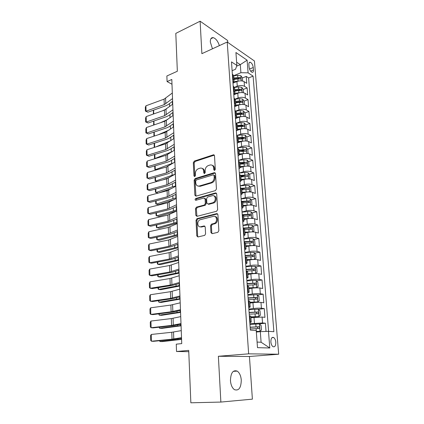 <?xml version="1.0" encoding="UTF-8"?>
<svg xmlns="http://www.w3.org/2000/svg" width="424" height="424" viewBox="0 0 424 424"><rect width="100%" height="100%" fill="white"/><g stroke="black" fill="none" stroke-linecap="round" stroke-linejoin="round"><path stroke-width="0.64" d="M214.581 170.464L215.291 169.324L214.502 155.741L213.42 154.808L194.298 161.094L193.323 162.673L193.948 175.949L194.717 176.601L195.406 175.494L195.321 173.766C195.406 171.264 196.455 169.573 198.469 168.688L200.17 168.148C202.168 167.83 203.324 168.832 203.642 171.163L203.732 172.913L204.511 173.575L205.227 172.446L205.131 170.697C205.205 168.169 206.276 166.457 208.343 165.551L210.092 165C212.138 164.671 213.325 165.683 213.659 168.031L213.76 169.801L214.581 170.464M241.277 380.105C240.88 375.77 239.528 372.77 237.228 371.111C232.983 369.728 230.725 372.897 230.455 380.62C230.831 384.95 232.161 387.965 234.435 389.656C238.797 391.055 241.076 387.87 241.277 380.105M219.378 45.622C217.899 41.192 215.848 38.526 213.208 37.625C211.221 37.413 210.256 38.891 210.325 42.066L212.461 48.802M275.807 342.179C275.552 339.916 274.853 338.363 273.703 337.525C271.821 336.9 270.883 338.384 270.878 341.972C271.127 344.235 271.821 345.793 272.971 346.641C274.874 347.267 275.817 345.777 275.807 342.179M210.935 232.559L212.122 233.661L217.809 232.341L218.864 230.709L217.931 214.671L216.728 213.611L197.033 218.641L196.031 220.231L196.768 235.871L197.907 236.963L204.734 235.352L205.571 233.815L205.221 227.026L204.061 225.95L200.769 226.75C197.298 227.773 196.625 220.994 200.064 219.77L213.399 216.367C216.934 215.27 217.788 222.065 214.263 223.416L211.433 224.169L210.564 225.727L210.935 232.559L211.793 232.792L212.148 233.656M227.768 42.405L227.635 40.497L200.112 21.2L175.801 33.39L177.343 71.253L166.876 75.981L167.072 81.578L171.81 79.474L181.742 343.615L176.267 344.161L176.527 351.496L188.77 351.687M220.867 402.069L252.386 399.154L249.439 356.483L218.371 356.277L220.867 402.069L190.853 402.8L188.717 350.388L176.527 351.496M218.371 356.277L248.644 353.839L227.216 42.018L254.421 60.982L278.685 354.22L248.644 353.839M200.112 21.2L201.882 53.668L227.216 42.018M215.403 190.62L216.436 188.993L215.54 173.612L214.38 172.653L195.125 178.557L194.144 180.136L194.849 195.162L195.962 196.142L215.403 190.62M216.722 193.932L217.639 209.631L216.595 211.263L196.927 216.346L195.798 215.307L195.491 208.719L196.397 207.161L204.4 204.993L205.322 203.419L205.094 199.036L203.944 198.029L195.84 200.292C194.876 199.985 194.833 199.386 195.713 198.501L215.535 192.925L216.722 193.932M266.034 331.43L265.398 323.205L259.239 323.909M249.9 323.782L262.546 322.961L262.096 317.051L264.942 317.338L264.263 308.593L258.465 309.356M248.872 309.117L253.377 308.518C256.536 308.147 259.218 308.057 261.428 308.253L260.983 302.423L263.813 302.805L263.14 294.187L257.538 295.014M247.855 294.659L252.322 293.991C255.455 293.578 258.121 293.498 260.32 293.747L259.88 288.002L262.7 288.479L262.037 279.973L256.61 280.868M246.853 280.402L251.284 279.66C254.395 279.204 257.039 279.135 259.228 279.442L258.794 273.777L261.603 274.344L260.951 265.954L255.683 266.908M245.862 266.336L250.261 265.525C253.345 265.032 255.974 264.968 258.147 265.334L257.723 259.742L260.516 260.4L259.875 252.121L254.76 253.133M244.887 252.455L249.248 251.58C252.312 251.056 254.925 250.997 257.087 251.416L256.668 245.899L259.451 246.641L258.815 238.479L253.838 239.544M243.927 238.765L248.252 237.827C251.289 237.265 253.886 237.217 256.038 237.684L255.624 232.246L258.396 233.073L257.771 225.012L252.927 226.13M242.978 225.261L247.272 224.259C250.282 223.66 252.863 223.618 255.004 224.137L254.596 218.773L257.357 219.68L256.737 211.73L252.015 212.89M242.04 211.931L246.302 210.871C249.291 210.235 251.851 210.203 253.987 210.776L253.579 205.476L256.329 206.462L255.72 198.618L251.114 199.821M242.719 202.015L243.996 201.681M241.113 198.782L245.342 197.658C248.31 196.99 250.854 196.969 252.98 197.584L252.582 192.358L255.317 193.423L254.713 185.68L250.218 186.926M241.812 189.247L244.537 188.494M240.201 185.802L244.399 184.62C247.346 183.921 249.874 183.905 251.983 184.573L251.591 179.41L254.315 180.55L253.722 172.907L249.328 174.19M240.917 176.649L244.865 175.494M239.3 172.992L243.466 171.757C246.386 171.026 248.904 171.015 251.003 171.725L250.616 166.632L253.329 167.846L252.741 160.298L248.448 161.618M240.297 164.125L244.828 162.731M238.415 160.346L242.544 159.058C245.448 158.295 247.945 158.29 250.038 159.048L249.651 154.018L252.354 155.301L251.777 147.854L247.574 149.211M240.843 151.379L244.341 150.25M247.452 153.493L248.098 153.239L247.817 149.513L246.233 147.547L242.873 147.234L237.535 147.875L241.638 146.518C244.516 145.729 247.001 145.729 249.084 146.529L248.703 141.568L251.395 142.92L250.823 135.569L246.704 136.952M241.219 138.802L243.63 137.991M236.788 135.5L240.737 134.143C243.599 133.322 246.068 133.332 248.141 134.175L247.764 129.278L250.446 130.698L249.879 123.437L245.846 124.852M241.457 126.394L242.857 125.907M236.29 123.204L239.852 121.927C242.692 121.079 245.146 121.094 247.208 121.98L246.837 117.141L249.508 118.625L248.952 111.454L244.993 112.906M241.367 114.231L242.051 113.982M235.797 111.051L238.977 109.864C241.797 108.989 244.235 109.01 246.291 109.933L245.925 105.157L248.581 106.705L248.029 99.624L244.15 101.103M235.193 99.084L238.118 97.955C240.917 97.048 243.339 97.08 245.379 98.039L245.019 93.328L247.669 94.934L247.123 87.943L244.484 86.295C242.448 85.298 240.042 85.261 237.265 86.194L234.509 87.302M243.275 89.459L247.123 87.943M262.096 317.051L250.934 317.714M260.983 302.423C258.778 302.211 256.101 302.296 252.953 302.683L249.895 303.112M259.88 288.002C257.686 287.726 255.031 287.806 251.904 288.235L248.872 288.707M258.794 273.777C256.615 273.443 253.971 273.512 250.87 273.978L247.865 274.503M257.723 259.742C255.55 259.356 252.932 259.419 249.853 259.923L246.869 260.495M256.668 245.899C254.506 245.464 251.898 245.517 248.851 246.058L245.888 246.673M255.624 232.246C253.473 231.753 250.886 231.801 247.86 232.379L244.924 233.036M254.596 218.773C252.455 218.233 249.884 218.27 246.879 218.879L243.964 219.579M253.579 205.476C251.453 204.887 248.899 204.919 245.915 205.566L243.026 206.303M252.582 192.358C250.462 191.722 247.923 191.743 244.961 192.422L242.093 193.206M251.591 179.41C249.482 178.727 246.959 178.743 244.023 179.453L241.177 180.274M250.616 166.632C248.517 165.906 246.01 165.911 243.095 166.653L240.27 167.512L239.019 168.948M249.651 154.018C247.563 153.244 245.072 153.249 242.178 154.023L239.343 154.924M248.703 141.568C246.625 140.752 244.15 140.747 241.277 141.552L238.256 142.559M247.764 129.278C245.697 128.419 243.233 128.408 240.382 129.24L236.968 130.428M246.837 117.141C244.781 116.245 242.332 116.224 239.502 117.082L235.474 118.55M245.925 105.157C243.874 104.219 241.442 104.193 238.633 105.083L234.636 106.594M245.019 93.328C242.978 92.347 240.567 92.315 237.774 93.232L233.804 94.791M248.872 64.533L249.073 67.05C249.503 69.743 250.494 71.502 252.057 72.319C253.064 72.499 253.531 71.725 253.457 70.008L253.25 67.511C252.821 64.814 251.819 63.059 250.25 62.243C249.264 62.074 248.803 62.837 248.872 64.533M257.082 342.078L261.099 342.242L260.304 331.648L268.482 331.335L273.888 331.701L253.091 76.129L248.104 72.843L240.896 72.716L233.751 75.689L232.357 74.179M268.482 331.335L269.797 347.993L257.49 347.654L256.234 330.508L250.346 330.105L231.493 61.883L236.868 65.428L235.924 52.507L247.107 60.192L248.104 72.843M268.599 331.345L248.612 77.947L246.227 76.405L246.763 83.311L244.129 81.641C242.099 80.624 239.698 80.587 236.926 81.53L232.988 83.136M232.93 82.33L234.09 80.428L232.691 78.944M233.767 75.938L234.09 80.428M249.768 321.853L251.247 322.118L249.821 322.595M250.823 316.129L249.339 315.769M248.703 306.706L250.176 307.061L248.766 307.633M249.757 301.167L248.279 300.711M247.653 291.776L249.121 292.216L247.733 292.883M248.713 286.423L247.24 285.866M246.62 277.063L248.082 277.577L246.71 278.34M247.68 271.879L246.206 271.233M245.597 262.551L247.06 263.145L245.703 264.004M246.662 257.543L245.194 256.806M244.595 248.247L246.047 248.915L244.706 249.863M245.655 243.403L244.192 242.576M243.599 234.138L245.051 234.88L243.726 235.914M244.669 229.453L243.206 228.547M242.623 220.22L244.07 221.037L242.756 222.155M243.689 215.699L242.237 214.708M241.659 206.499L243.1 207.384L241.802 208.587M242.729 202.131L241.277 201.061M240.705 192.962L242.146 193.916L240.864 195.194M241.775 188.749L240.329 187.599M239.767 179.612L241.203 180.629L239.936 181.986M240.843 175.541L239.396 174.317M238.839 166.436L240.27 167.517L239.899 162.323L238.474 161.215M237.928 153.435L239.353 154.58L238.113 156.085M239.004 149.651L237.567 148.283M237.027 140.609L238.447 141.817L237.223 143.392M238.103 136.963L236.672 135.526L241.966 134.858L245.305 135.198L246.885 137.18L247.16 140.863L246.689 141.028M236.136 127.953L237.551 129.219L236.343 130.862M237.212 124.439L235.786 122.933M235.256 115.46L236.666 116.78L235.474 118.492M236.332 112.079L234.912 110.51M234.393 103.127L235.797 104.505L234.615 106.281M235.468 99.873L234.048 98.241M233.534 90.959L234.938 92.39L233.767 94.229M234.615 87.832L233.195 86.136M245.379 98.039L248.029 99.624M246.291 109.933L248.952 111.454M247.208 121.98L249.879 123.437M248.141 134.175L250.823 135.569M249.084 146.529L251.777 147.854M250.038 159.048L252.741 160.298M251.003 171.725L253.722 172.907M251.983 184.573L254.713 185.68M252.98 197.584L255.72 198.618M253.987 210.776L256.737 211.73M255.004 224.137L257.771 225.012M256.038 237.684L258.815 238.479M257.087 251.416L259.875 252.121M258.147 265.334L260.951 265.954M259.228 279.442L262.037 279.973M260.32 293.747L263.14 294.187M261.428 308.253L264.263 308.593M262.546 322.961L265.398 323.205M260.304 331.648L256.35 332.066M240.896 72.716L240.291 64.639L236.629 62.196M236.597 66.208L240.291 64.639L247.107 60.192M232.114 70.697L235.548 69.245L236.868 65.428M249.439 356.483L278.685 354.22M167.072 81.578L171.99 84.228M242.411 77.963L246.227 76.405M248.612 77.947L253.091 76.129M269.797 347.993L261.099 342.242M214.661 170.432L214.496 168.376C214.332 166.685 213.585 165.662 212.249 165.296M202.243 168.423C203.578 168.768 204.326 169.791 204.485 171.497L204.633 173.527M214.321 155.152L195.141 161.433L194.166 163.012L194.849 176.543M215.323 172.966L195.978 178.87L194.992 180.449L195.946 196.148M214.38 172.653L215.217 172.987L214.369 172.658M214.088 175.504L213.272 174.831L196.36 179.977L195.671 181.085L195.761 182.924C196.079 185.33 197.266 186.353 199.328 185.998L211.004 182.548C213.071 181.642 214.136 179.919 214.194 177.38L214.088 175.504L214.926 175.833L213.977 175.107M198.114 186.088L200.176 186.306L199.328 185.998M214.926 175.833L215.032 177.704C214.973 180.237 213.908 181.96 211.846 182.861L200.176 186.306M204.834 198.31L205.942 199.322L206.175 203.695L205.253 205.269L197.255 207.431L196.349 208.99L196.948 216.341M216.457 193.206L196.572 198.782L196.005 200.245M212.588 202.789L212.848 202.704C216.478 201.511 215.805 194.531 212.191 195.729L207.559 197.028L206.61 198.612L206.843 203.006L208.004 204.024L212.588 202.789L213.691 202.985C216.754 202.015 217.014 196.158 214.014 195.952M207.972 204.034L208.852 204.304L208.004 204.024M213.431 203.07L208.852 204.304M215.106 216.558C218.137 216.675 218.159 222.521 215.116 223.665L212.286 224.413L211.422 225.971L211.793 232.792M200.07 226.819L201.633 226.988L200.769 226.75M204.893 226.199L201.633 226.988M217.613 213.871L197.769 218.932L196.895 220.48L197.637 236.094L197.976 236.947M242.645 81.053L242.396 77.815L240.858 75.732L237.615 75.287L233.762 75.832M238.754 81.011L233.672 81.689M162.344 110.865L166.563 108.888M234.976 82.325L232.951 82.606M234.016 79.415L237.875 78.869L240.583 79.044C241.139 78.737 241.06 78.265 240.344 77.629L237.774 77.481L233.916 78.027M233.974 78.843L238.813 78.255L240.344 77.629M153.318 114.072L153.472 110.198M153.636 110.134L153.742 113.924M172.531 98.58L164.252 104.617L146.057 111.189L147.918 112.19L166.086 105.666L168.392 104.463L172.626 101.204M172.319 93.015L164.072 99.142L145.93 105.809L146.057 111.189L145.4 111.115L145.315 107.357L145.93 105.809M147.918 112.19L145.4 111.115M243.53 92.761L243.27 89.39L241.728 87.328L238.463 86.899L234.562 87.439M239.804 92.697L234.721 93.333M160.389 122.748L167.862 119.367M235.914 93.964L233.767 94.255M234.843 91.065L238.728 90.529L241.436 90.694C242.009 90.386 241.934 89.909 241.208 89.263L238.622 89.125L234.742 89.66M234.801 90.455L239.671 89.872L241.208 89.263M153.621 125.064L153.7 121.1M153.939 121.015L154.044 124.921M244.425 104.617L244.16 101.113L242.602 99.068L239.322 98.665L235.283 99.211M240.874 104.532L235.723 105.136M158.189 134.784L169.277 129.951M236.873 105.751L235.029 105.995M235.68 102.862L239.592 102.343L242.3 102.486C242.894 102.179 242.825 101.696 242.088 101.045L239.486 100.917L235.58 101.442M235.633 102.205L240.535 101.633L242.088 101.045M153.923 136.189L153.928 132.124M154.235 132.023L154.347 136.051M245.326 116.573L245.056 112.985L243.493 110.961L240.191 110.574L235.898 111.141M241.966 116.526L236.677 117.098M155.709 146.974L170.819 140.651M237.859 117.681L236.253 117.888M236.528 114.814L240.466 114.3L243.169 114.432C243.789 114.12 243.721 113.637 242.973 112.975L240.36 112.858L236.428 113.372M236.481 114.109L241.415 113.547L242.973 112.975M154.5 147.356L154.219 147.255L154.151 143.28M154.543 143.153L154.654 147.308M245.947 128.732L246.238 128.642L245.962 125.006L244.394 123.002L241.076 122.637L236.359 123.241M243.079 128.673L237.551 129.23M154.85 154.416L154.961 158.502L172.303 151.601M154.421 154.548L154.522 158.306L155.279 158.603M238.871 129.765L237.392 129.951M237.387 126.909L241.351 126.41L244.054 126.527C244.696 126.214 244.632 125.727 243.874 125.053L237.286 125.451M237.334 126.161L242.3 125.61L243.874 125.053M246.238 128.642L245.968 128.737M172.95 109.811L164.618 115.662L146.306 122.048L148.183 123.013L166.457 116.674L168.784 115.508L173.045 112.349M172.743 104.182L164.438 110.123L146.179 116.605L146.306 122.048L145.649 121.942L145.559 118.137L146.179 116.605M148.183 123.013L145.649 121.942M173.379 121.179L164.989 126.84L146.566 133.03L148.448 133.958L166.839 127.81L169.176 126.681L173.469 123.623M173.167 115.482L164.804 121.238L146.439 127.523L146.566 133.03L145.898 132.892L145.814 129.044L146.439 127.523M148.448 133.958L145.898 132.892M173.814 132.685L165.365 138.15L146.826 144.144L148.718 145.029L167.22 139.077L169.573 137.986L173.898 135.039M173.596 126.919L165.174 132.479L146.693 138.574L146.826 144.144L146.158 143.969L146.068 140.074L146.693 138.574M148.718 145.029L146.158 143.969M174.248 144.33L165.742 149.593L147.091 155.385L148.994 156.228L167.607 150.478L169.976 149.423L174.333 146.587M174.031 138.494L165.551 143.853L146.958 149.746L147.091 155.385L146.412 155.173L146.322 151.236L146.958 149.746M148.994 156.228L146.412 155.173M244.208 140.985L238.426 141.51M155.163 165.811L155.269 169.717L173.665 162.832M154.728 165.943L154.824 169.483L156.122 169.982M167.65 166.499L166.224 167.04M239.915 142.003L238.436 142.183M238.256 139.167L244.95 138.781C245.613 138.468 245.554 137.97 244.786 137.291L238.15 137.689M238.203 138.367L243.201 137.827L244.786 137.291M174.693 156.122L166.129 161.173L147.356 166.754L149.269 167.554L167.999 162.01L170.39 161.003L174.773 158.279M174.471 150.207L165.932 155.364L147.223 161.051L147.356 166.754L146.678 166.51L146.582 162.524L147.223 161.051M149.269 167.554L146.678 166.51M245.358 153.462L239.306 153.954M155.481 177.343L155.582 181.064L175.027 174.275M155.041 177.465L155.131 180.794L157.044 181.488M169.722 177.354L162.535 179.962M240.991 154.4L239.353 154.596M239.141 151.58L245.862 151.193C246.54 150.875 246.487 150.372 245.708 149.688L239.03 150.08M239.078 150.727L245.708 149.688M175.144 168.052L166.515 172.891L147.621 178.26L149.545 179.018L168.397 173.686L175.218 170.109M213.94 154.834L213.431 154.813L214.252 155.168M174.916 162.069L166.319 167.014L147.488 172.494L147.621 178.26L146.937 177.979L146.847 173.946L147.488 172.494M248.236 166.123L249.042 165.779L248.761 162L247.166 160.06L243.789 159.768L238.415 160.394M246.53 166.102L240.201 166.563M155.799 189.009L155.894 192.544L172.52 186.761L175.817 185.982M155.359 189.131L155.444 192.236L158.057 193.127M171.99 188.336L158.3 193.063M242.109 166.955L240.244 167.167M240.032 164.152L246.779 163.765C247.478 163.441 247.436 162.938 246.646 162.244L239.926 162.636M239.968 163.251L246.646 162.244M175.594 180.131L166.908 184.753L147.897 189.904L149.831 190.62L168.8 185.505L175.668 182.087M175.366 174.073L166.712 178.801L147.759 184.064L147.897 189.904L147.208 189.581L147.112 185.505L147.759 184.064M249.047 178.928L250.001 178.483L249.715 174.656L248.114 172.738L244.717 172.467L239.311 173.077M247.717 178.912L241.108 179.331M156.122 200.817L156.212 204.156L172.944 198.644L176.262 197.897M155.682 200.928L155.756 203.812L158.422 204.713L174.582 199.418M243.27 179.67L241.15 179.903M240.938 176.893L247.711 176.501C248.432 176.177 248.395 175.663 247.589 174.964L240.827 175.356L241.203 180.629M240.869 175.939L247.589 174.964M176.055 192.364L167.305 196.757L148.172 201.686L150.117 202.354L169.208 197.462L176.124 194.213M175.828 186.231L167.104 190.736L148.034 195.777L148.172 201.686L147.478 201.326L147.382 197.197L148.034 195.777M249.879 191.902L250.976 191.351L250.685 187.472L249.073 185.579L245.655 185.336L240.212 185.924M248.92 191.892L242.03 192.268M156.451 212.769L156.536 215.906L176.718 209.954M156.006 212.875L156.074 215.519L158.756 216.42L176.755 210.924M244.484 192.554L242.067 192.809M241.85 189.798L248.665 189.406C249.392 189.078 249.36 188.558 248.565 187.853L241.585 188.256M241.781 188.791L248.549 187.853M176.522 204.75L167.708 208.91L148.448 213.611L150.403 214.231L169.621 209.567L176.585 206.488M176.289 198.538L167.507 202.815L148.31 207.627L148.448 213.611L147.753 213.208L147.653 209.032L148.31 207.627M250.732 205.057L251.962 204.389L251.665 200.462L250.049 198.591L246.609 198.374L241.129 198.946M250.139 205.052L242.957 205.38M156.779 224.858L156.859 227.799L177.179 222.16M156.334 224.964L156.398 227.37L159.09 228.271L177.211 223.066M245.761 205.603L242.994 205.889M242.782 202.879L249.641 202.487C250.367 202.147 250.335 201.623 249.556 200.912L242.062 201.363M242.65 201.819L247.876 201.336L248.676 202.248M176.994 217.289L168.116 221.217L148.734 225.674L150.695 226.252L170.04 221.826L177.052 218.917M176.755 210.998L167.909 215.042L148.591 219.627L148.734 225.674L148.029 225.234L147.928 221.01L148.591 219.627M251.612 218.387L252.958 217.602L252.656 213.617L251.035 211.772L247.574 211.587L242.056 212.138M251.368 218.387L243.901 218.667M157.119 237.101L157.193 239.83L177.64 234.514M156.663 237.202L156.726 239.359L157.193 239.83L159.435 240.265L177.672 235.357M247.134 218.821L243.933 219.139M243.721 216.129L250.626 215.742C251.353 215.397 251.326 214.867 250.558 214.152L242.231 214.666M243.175 215.058L248.846 214.549L249.657 215.487M177.471 229.988L168.524 233.672L149.015 237.891L150.992 238.421L170.459 234.228L177.529 231.499M177.232 223.618L168.317 227.423L148.872 231.764L149.015 237.891L148.31 237.408L148.209 233.131L148.872 231.764M252.46 231.902L253.971 230.99L253.663 226.957L252.036 225.139L248.554 224.974L242.994 225.51M252.54 231.886L244.855 232.129M157.458 249.492L157.527 252.01L178.112 247.022M157.002 249.582L157.055 251.496L157.527 252.01L159.779 252.397L178.138 247.802M248.782 232.198L244.887 232.564M244.674 229.559L251.628 229.172C252.349 228.817 252.333 228.282 251.575 227.566L243.175 228.07M243.206 228.515L249.831 227.932L250.648 228.902M177.953 242.851L168.943 246.286L149.306 250.255L151.294 250.732L170.888 246.789L178.006 244.245M177.714 236.401L168.736 239.958L149.163 244.054L149.306 250.255L148.591 249.731L148.49 245.401L149.163 244.054M178.446 255.879L169.367 259.053L149.598 262.769L151.596 263.198L171.323 259.509L178.493 257.151M178.197 249.344L169.155 252.651L149.455 256.493L149.598 262.769L148.877 262.202L148.776 257.819L149.455 256.493M178.939 269.076L169.796 271.985L149.895 275.441L151.903 275.817L171.762 272.388L178.981 270.221M178.69 262.456L169.579 265.504L149.746 269.086L149.895 275.441L149.168 274.826L149.068 270.39L149.746 269.086M253.133 245.607L254.994 244.558L254.686 240.466L253.049 238.68L249.545 238.542L243.948 239.062M250.907 245.745L245.856 246.174M253.563 245.517L245.825 245.777M157.797 262.037L157.861 264.332L178.589 259.689M157.341 262.122L157.389 263.776L157.861 264.332L160.129 264.677L178.615 260.4M245.597 243.175L252.64 242.788C253.361 242.422 253.351 241.881 252.603 241.161L244.129 241.654M244.16 242.062L250.833 241.5L251.649 242.502M253.685 259.509L256.032 258.311L255.72 254.167L254.077 252.402L244.913 252.794M252.609 259.573L246.832 259.97M254.596 259.334L246.81 259.61M158.147 274.736L158.205 276.808L179.071 272.515M157.686 274.816L157.723 276.204L158.205 276.808L160.484 277.111L179.092 273.151M246.037 257.018L253.669 256.584C254.389 256.213 254.379 255.667 253.647 254.941L245.099 255.423M245.125 255.794L251.845 255.253L252.667 256.281M247.828 273.952L255.64 273.342L257.087 272.25L256.769 268.048L255.116 266.314L245.894 266.717M255.64 273.342L247.802 273.634M158.502 287.599L158.549 289.438L179.559 285.5M158.035 287.668L158.067 288.786L158.549 289.438L160.844 289.693L179.58 286.067M246.196 271.069L254.707 270.57C255.428 270.194 255.428 269.637 254.707 268.906L246.079 269.383M246.1 269.712L252.868 269.192L253.695 270.258M179.442 282.442L170.225 285.087L150.197 288.267L152.216 288.59L172.202 285.431L179.479 283.465M179.193 275.738L170.008 278.515L150.043 281.833L150.197 288.267L149.465 287.61L149.359 283.115L150.043 281.833M248.83 288.129L256.706 287.546L258.158 286.386L257.834 282.124L256.17 280.418L246.885 280.831M256.706 287.546L248.814 287.848M158.857 300.616L158.899 302.222L180.052 298.65M158.391 300.685L158.899 302.222L161.205 302.429L180.073 299.148M247.192 285.246L255.767 284.753C256.483 284.366 256.488 283.804 255.778 283.068L247.075 283.534M247.091 283.826L253.912 283.322L254.739 284.425M179.951 295.984L170.665 298.353L150.499 301.257L152.529 301.528L172.653 298.639L179.988 296.874M179.697 289.189L170.448 291.696L150.345 294.744L150.499 301.257L149.762 300.552L149.656 296.005L150.345 294.744M249.853 302.498L257.781 301.946L259.239 300.711L258.91 296.392L257.241 294.722L247.886 295.136M257.781 301.946L249.837 302.264M159.217 313.802L159.254 315.164L180.555 311.969M158.746 313.866L159.254 315.164L161.576 315.318L180.571 312.393M248.204 299.614L256.838 299.132C257.548 298.735 257.559 298.167 256.865 297.425L248.082 297.881M248.098 298.13L254.962 297.648L255.794 298.793M180.47 309.706L171.111 311.788L150.806 314.412L152.847 314.624L173.109 312.016L180.497 310.463M180.211 302.821L170.888 305.047L150.653 307.813L150.806 314.412L150.064 313.659L149.958 309.054L150.653 307.813M250.886 317.072L258.873 316.543L260.336 315.239L260.007 310.861L258.327 309.218L248.909 309.647M258.873 316.543L250.876 316.876M159.583 327.158L159.615 328.266L181.059 325.462M159.111 327.211L159.615 328.266L161.947 328.377L181.075 325.807M249.227 314.184L257.919 313.712C258.635 313.304 258.651 312.732 257.967 311.985L249.105 312.424M249.121 312.631L256.032 312.175L256.865 313.363M180.99 323.607L171.561 325.399L151.119 327.731L153.17 327.885L173.57 325.568L181.016 324.228M180.73 316.633L171.338 318.572L150.96 321.048L151.119 327.731L150.372 326.931L150.266 322.267L150.96 321.048M256.313 331.573L259.981 331.351L261.449 329.973L261.115 325.531L259.424 323.92L249.943 324.36M259.981 331.351L256.303 331.425M159.954 340.679L159.975 341.537L181.573 339.126M159.498 340.726L159.975 341.537L162.323 341.59L181.583 339.391M250.266 328.96L259.022 328.494C259.732 328.081 259.753 327.498 259.085 326.75L250.139 327.18M250.155 327.344L257.119 326.909L257.946 328.139M181.52 337.7L172.017 339.189L151.432 341.219L153.499 341.315L174.036 339.295L181.541 338.177M181.255 330.63L171.789 332.273L151.273 334.457L151.432 341.219L150.679 340.366L150.573 335.644L151.273 334.457M254.442 323.258L254.013 317.338M253.377 308.518L252.953 302.683M252.322 293.991L251.904 288.235M251.284 279.66L250.87 273.978M250.261 265.525L249.853 259.923M249.248 251.58L248.851 246.058M248.252 237.827L247.86 232.379M247.272 224.259L246.879 218.879M246.302 210.871L245.915 205.566M245.342 197.658L244.961 192.422M244.399 184.62L244.023 179.453M243.466 171.757L243.095 166.653M242.544 159.058L242.178 154.023M241.638 146.518L241.277 141.552M240.737 134.143L240.382 129.24M239.852 121.927L239.502 117.082M238.977 109.864L238.633 105.083M238.118 97.955L237.774 93.232M237.265 86.194L236.926 81.53M233.142 79.224L232.808 74.465M250.255 321.896L249.826 315.816M249.19 306.764L248.766 300.775M248.135 291.855L247.722 285.946M247.102 277.153L246.689 271.328M246.079 262.657L245.671 256.918M245.072 248.363L244.669 242.703M244.076 234.271L243.683 228.69M243.095 220.374L242.708 214.867M242.131 206.663L241.744 201.23M241.177 193.137L240.795 187.784M240.233 179.797L239.862 174.513M239.306 166.637L238.94 161.422M238.389 153.652L238.028 148.506M237.488 140.837L237.127 135.76M236.592 128.191L236.242 123.177M235.712 115.71L235.368 110.759M234.843 103.387L234.504 98.506M233.99 91.229L233.651 86.406M244.484 86.295L244.129 81.641M249.524 69.059L253.25 67.511M250.637 71.168L253.457 70.008M214.496 168.376L213.659 168.031M204.575 173.241L203.732 172.913M204.485 171.497L203.642 171.163M194.796 176.267L193.948 175.949M194.166 163.012L193.323 162.673M195.141 161.433L194.298 161.094M214.173 155.189L213.346 154.829M214.597 170.135L213.76 169.801M195.708 195.448L194.849 195.162M194.992 180.449L194.144 180.136M195.978 178.87L195.125 178.557M211.772 182.882L210.929 182.569M215.032 177.704L214.194 177.38M196.662 215.567L195.798 215.307M196.349 208.99L195.491 208.719M197.346 207.405L196.487 207.135M205.163 205.301L204.304 205.025M206.175 203.695L205.322 203.419M205.942 199.322L205.094 199.036M196.609 198.771L195.756 198.485M216.378 193.222L215.535 192.925M211.422 225.971L210.564 225.727M212.456 224.354L211.603 224.111M214.655 223.819L213.802 223.57M204.877 226.178L204.061 225.95M197.637 236.094L196.768 235.871M196.895 220.48L196.031 220.231M197.897 218.895L197.033 218.641M217.576 213.876L216.728 213.611M241.277 80.862L240.896 75.779M237.774 77.481L237.615 75.287M238.034 81.074L237.875 78.869M169.531 103.583L169.637 106.541M172.324 101.437L172.436 104.41M165.795 103.811L165.609 98.326M164.252 104.617L164.072 99.142M242.157 92.575L241.765 87.376M238.622 89.125L238.463 86.899M238.892 92.766L238.728 90.529M169.929 114.655L170.04 117.766M172.743 112.572L172.859 115.704M243.042 104.442L242.645 99.121M239.486 100.917L239.322 98.665M239.756 104.601L239.592 102.343M170.331 125.859L170.448 129.124M173.162 123.845L173.284 127.136M243.943 116.457L243.535 111.008M240.36 112.858L240.191 110.574M240.631 116.589L240.466 114.3M170.739 137.191L170.861 140.62M173.591 135.251L173.718 138.701M244.849 128.631L244.436 123.05M241.24 124.948L241.076 122.637M241.521 128.726L241.351 126.41M171.153 148.66L171.269 151.962M174.02 146.789L174.158 150.409M166.171 114.883L165.98 109.334M164.618 115.662L164.438 110.123M166.547 126.082L166.356 120.469M164.989 126.84L164.804 121.238M166.934 137.418L166.738 131.732M165.365 138.15L165.174 132.479M167.321 148.888L167.125 143.137M165.742 149.593L165.551 143.853M245.777 140.953L245.348 135.245M242.136 137.196L241.966 134.858M242.417 141.022L242.247 138.674M171.566 160.267L171.683 163.426M174.46 158.475L174.603 162.26M167.719 160.495L167.517 154.67M166.129 161.173L165.932 155.364M246.71 153.44L246.27 147.594M243.042 149.603L242.873 147.234M243.328 153.483L243.153 151.103M171.99 172.017L172.096 175.022M174.9 170.294L175.048 174.259M168.116 172.239L167.915 166.351M166.515 172.891L166.319 167.014M247.653 166.091L247.208 160.108M243.964 162.169L243.789 159.768M244.251 166.097L244.076 163.691M172.42 183.905L172.52 186.761M175.351 182.267L175.488 186.035M168.519 184.127L168.317 178.165M166.908 184.753L166.712 178.801M248.612 178.907L248.157 172.785M244.892 174.9L244.717 172.467M245.183 178.88L245.003 176.442M172.849 195.941L172.944 198.644M175.801 194.383L175.939 197.95M168.927 196.164L168.72 190.127M167.305 196.757L167.104 190.736M249.588 191.892L249.116 185.627M245.835 187.8L245.655 185.336M246.132 191.834L245.952 189.358M173.289 208.126L173.379 210.67M176.262 206.647L176.389 210.002M169.34 208.348L169.134 202.237M167.708 208.91L167.507 202.815M250.568 205.052L250.091 198.639M246.789 200.87L246.609 198.374M247.091 204.956L246.906 202.449M173.729 220.459L173.814 222.839M176.728 219.07L176.845 222.208M247.876 201.336L249.524 200.907M169.759 220.681L169.547 214.496M168.116 221.217L167.909 215.042M251.57 218.387L251.077 211.82M247.759 214.115L247.574 211.587M248.061 218.259L247.876 215.715M174.179 232.951L174.259 235.161M177.2 231.642L177.306 234.562M200.897 226.787L200.912 227.052M248.846 214.549L250.51 214.141M170.183 233.168L169.971 226.909M168.524 233.672L168.317 227.423M252.577 231.859L252.079 225.181M248.74 227.54L248.554 224.974M249.047 231.737L248.856 229.161M174.635 245.597L174.704 247.632M177.677 244.378L177.778 247.07M249.831 227.932L251.506 227.55M170.612 245.814L170.395 239.475M168.943 246.286L168.736 239.958M171.047 258.619L170.83 252.195M169.367 259.053L169.155 252.651M171.487 271.588L171.264 265.079M169.796 271.985L169.579 265.504M253.594 245.491L253.091 238.723M249.736 241.145L249.545 238.542M250.043 245.395L249.853 242.788M175.091 258.401L175.16 260.262M178.16 257.273L178.25 259.732M250.833 241.5L252.519 241.145M254.633 259.308L254.119 252.45M250.743 254.93L250.547 252.296M251.056 259.244L250.865 256.599M175.557 271.365L175.621 273.045M178.647 270.337L178.732 272.553M251.845 255.253L253.547 254.919M255.677 273.316L255.158 266.357M251.766 268.911L251.57 266.24M252.084 273.284L251.888 270.602M176.029 284.499L176.082 285.993M179.14 283.566L179.214 285.538M252.868 269.192L254.586 268.885M171.932 284.716L171.709 278.133M170.225 285.087L170.008 278.515M256.743 287.514L256.213 280.465M252.799 283.084L252.603 280.375M253.123 287.514L252.927 284.796M176.506 297.802L176.554 299.1M179.643 296.964L179.707 298.687M253.912 283.322L255.64 283.041M172.383 298.019L172.155 291.346M170.665 298.353L170.448 291.696M257.819 301.914L257.283 294.76M253.849 297.452L253.647 294.707M254.177 301.946L253.976 299.19M176.994 311.274L177.031 312.382M180.152 310.543L180.205 312M254.962 297.648L256.706 297.394M172.838 311.492L172.61 304.734M171.111 311.788L170.888 305.047M258.91 316.511L258.37 309.26M254.914 312.022L254.713 309.239M255.248 316.58L255.041 313.786M177.481 324.927L177.513 325.828M180.666 324.296L180.709 325.489M256.032 312.175L257.792 311.953M173.305 325.139L173.072 318.297M171.561 325.399L171.338 318.572M260.018 331.319L259.467 323.963M255.995 326.798L255.789 323.973M256.329 331.42L256.123 328.584M177.979 338.755L178.006 339.449M181.186 338.235L181.223 339.152M257.119 326.909L258.889 326.708M173.771 338.967L173.538 332.034M172.017 339.189L171.789 332.273M233.295 371.35L237.228 371.111M210.898 38.717L213.208 37.625M271.938 337.695L273.703 337.525M234.938 92.39L234.594 87.588M235.797 104.505L235.453 99.64M236.666 116.78L236.316 111.851M237.551 129.219L237.196 124.221M238.447 141.817L238.087 136.756M239.353 154.58L238.988 149.455M242.146 193.916L241.765 188.579M243.1 207.384L242.719 201.978M244.07 221.037L243.678 215.556M245.051 234.88L244.659 229.32M246.047 248.915L245.65 243.275M247.06 263.145L246.651 257.432M248.082 277.577L247.674 271.779M249.121 292.216L248.703 286.333M250.176 307.061L249.752 301.098M251.247 322.118L250.817 316.071M249.148 62.715L250.25 62.243M211.846 182.861L211.004 182.548M197.255 207.431L196.397 207.161M205.253 205.269L204.4 204.993M196.572 198.782L195.713 198.501M213.691 202.985L212.848 202.704M212.286 224.413L211.433 224.169M215.116 223.665L214.263 223.416M197.769 218.932L196.911 218.683M246.932 188.304L248.565 187.853M247.918 201.342L249.556 200.912M248.915 214.555L250.558 214.152M249.927 227.942L251.575 227.566M250.95 241.51L252.603 241.161M251.989 255.264L253.647 254.941M253.038 269.208L254.707 268.906M254.103 283.343L255.778 283.068M255.179 297.675L256.865 297.425M256.276 312.202L257.967 311.985M257.384 326.936L259.085 326.75"/></g></svg>
